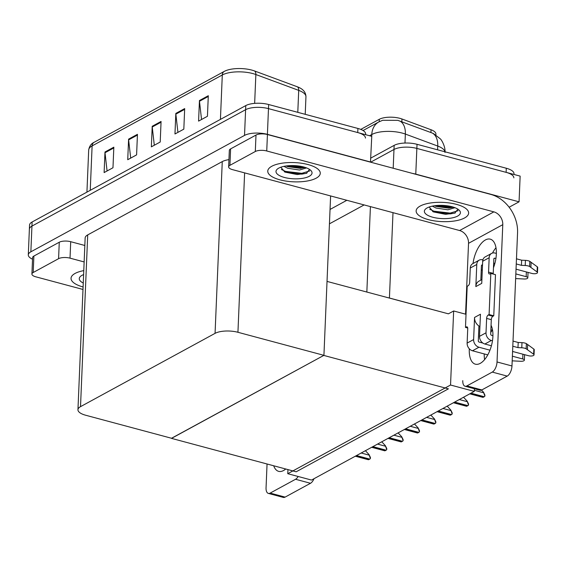 <?xml version="1.0" encoding="UTF-8"?>
<svg xmlns="http://www.w3.org/2000/svg" width="566" height="566" viewBox="0 0 566 566"><rect width="100%" height="100%" fill="white"/><g stroke="black" fill="none" stroke-linecap="round" stroke-linejoin="round"><path stroke-width="0.85" d="M360.768 129.395L379.305 119.299A14.935 5.476 2.4 0 1 399.893 118.336A14.935 5.476 2.4 0 1 401.959 118.987L431.03 129.748A14.935 5.476 2.4 0 1 435.912 134.064L435.877 134.906M466.023 314.293L453.649 310.975L448.392 313.833L389.422 298.02A16.598 6.085 -177.6 0 0 386.72 297.419M448.392 313.833L327.028 281.408M393.193 168.244L393.978 149.481L370.645 162.194L393.978 149.481A16.598 6.085 2.4 0 1 416.859 148.419L520.14 176.111L519.057 201.821L509.131 207.227M412.564 173.437A16.598 6.085 2.4 0 1 415.777 174.13L519.057 201.821M330.042 209.441L346.838 200.293M364.129 204.927L329.44 223.825M474.287 391.389L450.543 385.022L287.769 473.7L311.512 480.067L474.287 391.389L474.4 388.729M287.769 473.7L287.945 469.596M450.543 385.022L453.649 310.975M171.519 438.261L323.78 355.42L448.413 388.842L296.152 471.796L171.512 438.374M32.538 259.193A16.598 6.085 2.4 0 1 28.3 254.884L29.375 229.166A16.598 6.085 2.4 0 1 31.937 226.103L245.609 109.698A16.598 6.085 2.4 0 1 268.482 108.63L371.763 136.328L370.475 162.152M28.3 254.884A16.598 6.085 2.4 0 1 30.861 251.813L244.526 135.408A16.598 6.085 2.4 0 1 267.407 134.347L370.68 162.039M323.929 355.342L237.939 332.284A16.598 6.085 -177.6 0 0 215.066 333.353L80.513 406.657A16.598 6.085 -177.6 0 0 77.952 409.72A16.598 6.085 -177.6 0 0 85.671 415.239L171.661 438.296L323.929 355.342L330.608 195.935M228.94 159.633A16.598 6.085 -177.6 0 0 222.261 161.6L87.709 234.904A16.598 6.085 -177.6 0 0 85.148 237.968L77.952 409.72M444.933 151.787A22.124 8.108 -177.6 0 0 437.744 146.056A19.364 11.914 -69.7 0 0 432.261 133.038L397.834 120.353L382.687 120.282L378.88 121.902A19.364 15.374 -118.6 0 0 371.784 134.517L369.556 135.734M370.85 158.063L394.155 145.37L393.978 149.481A16.598 6.085 2.4 0 1 416.859 148.419L506.117 172.354A16.598 6.085 2.4 0 1 513.843 177.873M394.155 145.37A16.598 6.085 2.4 0 1 417.029 144.302L506.287 168.236A16.598 6.085 2.4 0 1 514.013 173.755L513.985 174.462M297.794 112.33L298.714 90.383L255.86 74.528A22.124 8.108 -177.6 0 0 252.797 73.559A22.124 8.108 -177.6 0 0 222.297 74.981A5.533 4.394 -118.6 0 1 224.32 71.373L94.133 142.299A5.533 4.394 61.4 0 0 92.109 145.901A22.124 8.108 -177.6 0 0 88.692 149.99C89.378 146.184 91.197 143.615 94.133 142.299A5.533 4.394 61.4 0 1 94.147 142.292L224.306 71.38A5.533 4.394 -118.6 0 1 224.334 71.366L224.334 71.366A19.916 7.301 2.4 0 1 224.391 71.337A19.916 7.301 2.4 0 1 251.785 70.085A19.916 7.301 2.4 0 1 254.544 70.962L297.405 86.817A19.916 7.301 2.4 0 1 301.105 88.614C304.239 90.574 305.852 93.291 305.951 96.779A22.124 8.108 -177.6 0 0 298.714 90.383A5.533 3.403 -69.7 0 0 297.405 86.817M365.608 134.673L365.636 133.972A16.598 6.085 2.4 0 0 357.91 128.454L268.652 104.519A16.598 6.085 2.4 0 0 245.778 105.587L32.113 221.992A16.598 6.085 2.4 0 0 29.552 225.056L29.375 229.166A16.598 6.085 2.4 0 1 31.937 226.103L245.609 109.698A16.598 6.085 2.4 0 1 268.482 108.63L357.74 132.564A16.598 6.085 2.4 0 1 365.466 138.083M107.073 170.967L105.007 152.735A4.422 3.516 -118.6 0 1 104.979 152.006L104.116 172.58L112.974 167.755L113.837 147.181L104.979 152.006M130.689 158.098L128.624 139.873A4.422 3.516 -118.6 0 1 128.595 139.144L127.732 159.711L136.59 154.886L137.453 134.319L128.595 139.144M201.538 119.504L199.473 101.272A4.422 3.516 -118.6 0 1 199.444 100.543L198.581 121.11L207.439 116.285L208.302 95.718L199.444 100.543M177.922 132.366L175.856 114.141A4.422 3.516 -118.6 0 1 175.828 113.412L174.965 133.979L183.823 129.154L184.686 108.587L175.828 113.412M154.306 145.236L152.24 127.003A4.422 3.516 -118.6 0 1 152.212 126.275L151.348 146.849L160.206 142.024L161.069 121.449L152.212 126.275M365.41 450.706L369.025 454.583L370.39 458.517A2.766 1.344 105 0 1 369.754 459.097L368.869 459.585A2.766 1.344 105 0 1 368.261 459.684A2.766 1.344 105 0 1 368.254 459.684L355.307 456.21M369.025 454.583L370.433 457.477L370.39 458.517M478.893 326.532L479.926 326.808M490.871 329.745L492.42 330.162L492.448 329.525M484.602 359.601A22.124 10.726 105 0 1 484.22 353.92M490.764 332.412A22.124 10.726 105 0 1 492.42 330.162M491.062 325.316A22.124 10.726 105 0 1 491.274 346.25A22.124 10.726 105 0 1 480.23 363.372A22.124 10.726 105 0 1 475.362 364.179A22.124 10.726 105 0 1 469.306 348.798M279.993 179.846A26.277 9.629 -177.6 0 0 306.51 181.134A26.277 9.629 -177.6 0 0 320.271 173.309A26.277 9.629 -177.6 0 0 308.038 164.565A26.277 9.629 -177.6 0 0 281.521 163.277A26.277 9.629 -177.6 0 0 267.76 171.109A26.277 9.629 -177.6 0 0 279.993 179.846A26.277 9.629 2.4 0 1 267.76 171.109A26.277 9.629 2.4 0 1 281.521 163.277A26.277 9.629 2.4 0 1 308.038 164.565A26.277 9.629 2.4 0 1 320.271 173.309A26.277 9.629 2.4 0 1 306.51 181.134A26.277 9.629 2.4 0 1 279.993 179.846M428.37 219.629A26.277 9.629 -177.6 0 0 454.887 220.924A26.277 9.629 -177.6 0 0 468.641 213.092A26.277 9.629 -177.6 0 0 456.415 204.354A26.277 9.629 -177.6 0 0 429.898 203.067A26.277 9.629 -177.6 0 0 416.137 210.892A26.277 9.629 -177.6 0 0 428.37 219.629A26.277 9.629 2.4 0 1 416.137 210.892A26.277 9.629 2.4 0 1 429.898 203.067A26.277 9.629 2.4 0 1 456.415 204.354A26.277 9.629 2.4 0 1 468.641 213.092A26.277 9.629 2.4 0 1 454.887 220.924A26.277 9.629 2.4 0 1 428.37 219.629M229.916 165.336L255.301 151.504L255.995 135.055A8.299 3.042 2.4 0 1 267.428 134.517L490.814 194.414A33.189 26.361 61.4 0 1 517.557 232.789L511.975 365.976A8.299 4.026 105 0 1 507.228 376.1L492.271 372.088A8.299 4.026 -75 0 0 497.026 361.964L502.778 224.667L468.535 243.323A11.065 8.787 61.4 0 0 459.62 230.532L232.499 169.63A8.299 3.042 -177.6 0 1 228.636 166.871A8.299 3.042 -177.6 0 1 229.916 165.336L230.61 148.886L255.995 135.055M228.636 166.871L229.329 150.415A8.299 3.042 2.4 0 1 230.61 148.886M492.505 253.037A22.124 10.726 105 0 1 495.986 247.738M462.776 380.621A8.299 4.026 -75 0 0 465.061 386.224A8.299 4.026 -75 0 0 466.886 385.92L481.836 389.932L507.228 376.1M481.836 389.932A8.299 4.026 105 0 1 480.01 390.236L465.061 386.224M466.886 385.92L492.271 372.088M473.035 263.515A22.124 10.726 105 0 1 490.276 239.156A22.124 10.726 105 0 1 493.474 267.725M465.563 314.165L468.535 243.323M459.62 230.532L493.863 211.875L266.742 150.973A8.299 3.042 -177.6 0 0 255.301 151.504M493.863 211.875A11.065 8.787 -118.6 0 1 502.778 224.667M285.717 469.002A22.124 10.726 105 0 1 283.509 470.551A22.124 10.726 105 0 1 278.642 471.351A22.124 10.726 105 0 1 273.696 465.776M33.196 272.515A8.299 3.042 -177.6 0 0 31.915 274.043L32.602 257.594A8.299 3.042 2.4 0 1 33.882 256.058L33.196 272.515L58.581 258.683L59.267 242.227A8.299 3.042 2.4 0 1 70.708 241.696L84.836 245.481M33.882 256.058L59.267 242.227M313.996 478.716A8.299 4.026 105 0 1 310.501 483.279L295.551 479.268A8.299 4.026 -75 0 0 298.148 476.487M267.053 463.993L266.055 487.793A8.299 4.026 -75 0 0 268.334 493.396A8.299 4.026 -75 0 0 270.159 493.099L285.115 497.111L310.501 483.279M285.115 497.111A8.299 4.026 105 0 1 283.29 497.408L268.334 493.396M270.159 493.099L295.551 479.268M83.782 270.626A26.277 9.629 -177.6 0 0 71.04 278.281A26.277 9.629 -177.6 0 0 83.096 286.976A26.277 9.629 2.4 0 1 71.04 278.281A26.277 9.629 2.4 0 1 83.782 270.626M84.143 261.938L70.021 258.153A8.299 3.042 -177.6 0 0 58.581 258.683M31.915 274.043A8.299 3.042 -177.6 0 0 35.778 276.809L82.99 289.467M381.76 441.791L385.375 445.675L386.741 449.609A2.766 1.344 105 0 1 386.111 450.189L385.22 450.67A2.766 1.344 105 0 1 384.611 450.777A2.766 1.344 105 0 1 384.611 450.769L371.657 447.296M385.375 445.675L386.783 448.569L386.741 449.609M398.117 432.884L401.733 436.768L403.098 440.702A2.766 1.344 105 0 1 402.461 441.282L401.577 441.763A2.766 1.344 105 0 1 400.969 441.862A2.766 1.344 105 0 1 400.961 441.862L388.014 438.388M401.733 436.768L403.141 439.655L403.098 440.702M414.468 423.976L418.083 427.854L419.448 431.787A2.766 1.344 105 0 1 418.819 432.367L417.934 432.856A2.766 1.344 105 0 1 417.326 432.955A2.766 1.344 105 0 1 417.319 432.955L404.365 429.481M418.083 427.854L419.498 430.747L419.448 431.787M430.825 415.062L434.44 418.946L435.806 422.88A2.766 1.344 105 0 1 435.169 423.46L434.285 423.941A2.766 1.344 105 0 1 433.676 424.047A2.766 1.344 105 0 1 433.669 424.04L420.722 420.566M434.44 418.946L435.848 421.84L435.806 422.88M482.911 343.095L479.183 342.09A1.104 0.877 -118.6 0 1 478.291 340.81L478.914 325.974A8.299 6.587 -118.6 0 1 474.549 317.448L480.449 314.229L479.522 336.346L486.017 332.808L486.626 318.41A2.766 1.344 105 0 1 488.203 315.029L489.095 314.547L493.764 315.8L495.491 274.666L490.814 273.413L489.93 273.894A2.766 1.344 105 0 1 489.321 273.994A2.766 1.344 105 0 1 488.564 272.126L489.166 257.728L482.671 261.266L481.744 283.375L475.843 286.594A8.299 6.587 -118.6 0 1 478.878 281.189L481.907 279.54M473.622 339.558A6.636 5.271 61.4 0 0 478.97 347.234L472.476 350.771A6.636 5.271 -118.6 0 1 467.127 343.095L473.622 339.558L474.549 317.448M478.97 347.234L489.951 350.177M512.386 356.198L522.715 358.964A3.53 1.295 2.4 0 1 524.364 360.139A3.53 1.295 2.4 0 1 520.692 361.285L512.195 360.846M486.017 332.808A6.636 5.271 61.4 0 0 491.366 340.477L484.871 344.015L491.401 345.769M512.584 351.451L528.623 355.752A3.53 1.295 2.4 0 0 532.189 355.922A3.53 1.295 2.4 0 0 534.035 354.868A3.53 1.295 2.4 0 0 533.632 354.231L526.154 348.783L526.366 343.64L527.654 344.538L527.434 349.682M484.871 344.015A6.636 5.271 -118.6 0 1 479.522 336.346M480.838 280.12L481.44 265.737A1.104 0.877 -118.6 0 1 482.416 264.959L481.489 265.468M526.366 271.942L526.168 276.689L515.838 273.916M475.843 286.594L476.77 264.485A6.636 5.271 61.4 0 1 479.197 260.155A6.636 5.271 61.4 0 1 482.635 259.815L482.883 259.879M482.671 261.266A6.636 5.271 -118.6 0 1 485.104 256.943L491.599 253.405A6.636 5.271 61.4 0 0 489.166 257.728M493.665 263.176L494.854 263.494M516.036 269.168L532.068 273.47A3.53 1.295 2.4 0 0 535.634 273.647A3.53 1.295 2.4 0 0 537.488 272.593A3.53 1.295 2.4 0 0 537.077 271.956L529.599 266.501L529.818 261.358L537.297 266.812L537.077 271.956M493.262 274.064A2.766 1.344 105 0 1 493.234 273.378L493.842 258.98A1.104 0.877 -118.6 0 1 494.818 258.202L493.885 258.712M492.922 335.695L491.585 335.341A1.104 0.877 -118.6 0 1 490.694 334.06L491.295 319.663A2.766 1.344 105 0 1 492.88 316.288L493.764 315.8M476.77 264.485L470.275 268.022L469.667 282.42A2.766 1.344 105 0 1 468.082 285.795L467.198 286.276L465.478 327.417L467.7 328.011M470.275 268.022A6.636 5.271 -118.6 0 1 472.702 263.692L479.197 260.155M481.263 269.925L482.296 270.201M526.168 276.689A3.53 1.295 2.4 0 1 527.809 277.864A3.53 1.295 2.4 0 1 524.144 279.003L515.64 278.571M527.809 277.864L528.028 272.72A3.53 1.295 -177.6 0 0 527.901 272.352M491.366 340.477L492.47 340.774M512.803 346.229L517.982 347.616L518.201 342.472L521.986 342.635A5.533 2.031 2.4 0 1 526.366 343.64M521.986 342.635L521.774 347.779A5.533 2.031 2.4 0 1 526.154 348.783M521.774 347.779L517.982 347.616M513.022 341.086L518.201 342.472M489.095 314.547L490.814 273.413M491.599 253.405A6.636 5.271 61.4 0 1 495.031 253.059L496.375 253.419M516.468 258.811L521.647 260.197L525.439 260.36A5.533 2.031 2.4 0 1 529.818 261.358M525.439 260.36L525.22 265.504L521.435 265.341L516.256 263.954M495.915 258.499L494.818 258.202M521.435 265.341L521.647 260.197M537.488 272.593L537.7 267.449A3.53 1.295 -177.6 0 0 537.297 266.812M465.478 327.417L466.363 326.936A2.766 1.344 105 0 1 466.971 326.83A2.766 1.344 105 0 1 467.728 328.697L467.127 343.095M472.476 350.771L487.779 354.875M525.22 265.504A5.533 2.031 2.4 0 1 529.599 266.501M530.887 267.4L531.099 262.263M534.035 354.868L534.254 349.724A3.53 1.295 -177.6 0 0 533.844 349.088L527.654 344.538M524.364 360.139L524.576 354.995A3.53 1.295 -177.6 0 0 524.456 354.627M479.933 326.554A8.299 6.587 -118.6 0 1 478.914 325.974M452.015 206.746A18.034 6.608 2.4 0 1 459.061 210.085A18.034 6.608 2.4 0 1 453.982 217.478A18.034 6.608 2.4 0 1 432.764 217.238A18.034 6.608 2.4 0 1 425.936 208.698A18.034 6.608 2.4 0 1 452.015 206.746M457.887 209.172L454.845 213.12L445.513 214.316L433.372 211.896L429.155 207.022M432.325 206.137L436.039 208.04L447.897 209.802L454.93 207.694M434.518 205.755L436.103 206.413L448.548 208.132L453.451 207.17M437.037 205.479L451.074 206.512M429.721 209.264L433.924 211.189L450.161 213.106L458.085 210.722M434.872 205.706L450.395 207.389L453.041 207.043M432.672 211.564L450.126 213.92L455.234 212.979M303.638 166.963A18.034 6.608 2.4 0 1 310.692 170.302A18.034 6.608 2.4 0 1 305.605 177.696A18.034 6.608 2.4 0 1 284.394 177.448A18.034 6.608 2.4 0 1 277.559 168.909A18.034 6.608 2.4 0 1 303.638 166.963M309.51 169.39L306.468 173.338L297.136 174.533L284.995 172.114L280.778 167.239M283.948 166.354L287.662 168.258L299.52 170.019L306.553 167.911M286.141 165.972L287.726 166.623L300.171 168.35L305.074 167.387M288.66 165.696L302.704 166.722M281.344 169.482L285.547 171.406L301.784 173.323L309.708 170.939M286.502 165.923L302.025 167.607L304.664 167.253M284.295 171.774L301.749 174.137L306.857 173.196M83.259 283.021A18.034 6.608 2.4 0 1 80.839 276.088A18.034 6.608 2.4 0 1 83.612 274.581M447.175 406.155L450.791 410.039L452.156 413.972A2.766 1.344 105 0 1 451.527 414.553L450.642 415.034A2.766 1.344 105 0 1 450.034 415.133A2.766 1.344 105 0 1 450.027 415.133L437.072 411.659M450.791 410.039L452.206 412.925L452.156 413.972M463.533 397.247L467.148 401.124L468.514 405.058A2.766 1.344 105 0 1 467.877 405.638L466.992 406.126A2.766 1.344 105 0 1 466.384 406.225A2.766 1.344 105 0 1 466.377 406.225L453.43 402.751M467.148 401.124L468.556 404.018L468.514 405.058M481.517 390.087L483.505 392.217L484.871 396.15A2.766 1.344 105 0 1 484.234 396.731L483.35 397.212A2.766 1.344 105 0 1 482.741 397.311A2.766 1.344 105 0 1 482.734 397.311L469.78 393.837M483.505 392.217L484.913 395.11L484.871 396.15M401.959 118.987L401.846 121.789M389.422 298.02L392.995 212.667M415.777 174.13L417.029 144.302M366.839 292.084L370.419 206.611M379.305 119.299L379.199 121.732M431.03 129.748L430.91 132.55M30.861 251.813L32.113 221.992M267.407 134.347L268.652 104.519M244.526 135.408L245.778 105.587M215.066 333.353L222.261 161.6M237.939 332.284L244.618 172.885M80.513 406.657L87.709 234.904M437.589 149.813L437.744 146.056L405.355 134.064A22.124 8.108 -177.6 0 0 402.285 133.102A22.124 8.108 -177.6 0 0 371.784 134.517L371.713 136.314M399.808 121.018A19.364 11.914 -69.7 0 1 405.355 134.064L404.98 143.042M506.287 168.236L506.117 172.354M254.544 70.962A5.533 3.403 -69.7 0 1 255.86 74.528L254.65 103.373M220.429 119.391L222.297 74.981L92.109 145.901L90.249 190.317M357.91 128.454L357.74 132.564M152.24 127.003L161.034 122.214M175.856 114.141L184.65 109.344M199.473 101.272L208.267 96.482M128.624 139.873L137.418 135.076M105.007 152.735L113.801 147.945M355.625 456.033L368.869 459.585M356.516 455.552L369.754 459.097M361.186 453.005L369.004 455.099M497.026 361.964L511.975 365.976M267.428 134.517L266.742 150.973M70.708 241.696L70.021 258.153M371.982 447.126L385.22 450.67M372.867 446.638L386.111 450.189M377.543 444.091L385.354 446.192M388.34 438.211L401.577 441.763M389.224 437.73L402.461 441.282M393.894 435.183L401.711 437.277M404.69 429.304L417.934 432.856M405.574 428.823L418.819 432.367M410.251 426.276L418.062 428.37M421.047 420.389L434.285 423.941M421.932 419.908L435.169 423.46M426.601 417.361L434.419 419.456M522.92 354.217L522.715 358.964M486.626 318.41L491.295 319.663M488.203 315.029L492.88 316.288M488.564 272.126L493.234 273.378M466.363 326.936L467.445 327.226M533.844 349.088L533.632 354.231M437.398 411.482L450.642 415.034M438.282 411.001L451.527 414.553M442.959 408.454L450.769 410.548M453.755 402.575L466.992 406.126M454.64 402.093L467.877 405.638M459.316 399.546L467.127 401.641M470.105 393.66L483.35 397.212M470.99 393.179L484.234 396.731M474.336 390.278L483.484 392.726M433.351 133.484L440.306 138.833C441.791 140.078 445.64 147.089 444.975 152.445M363.061 130.527L378.88 121.902M88.692 149.99L86.931 192.129M305.951 96.779L305.215 114.325"/></g></svg>
